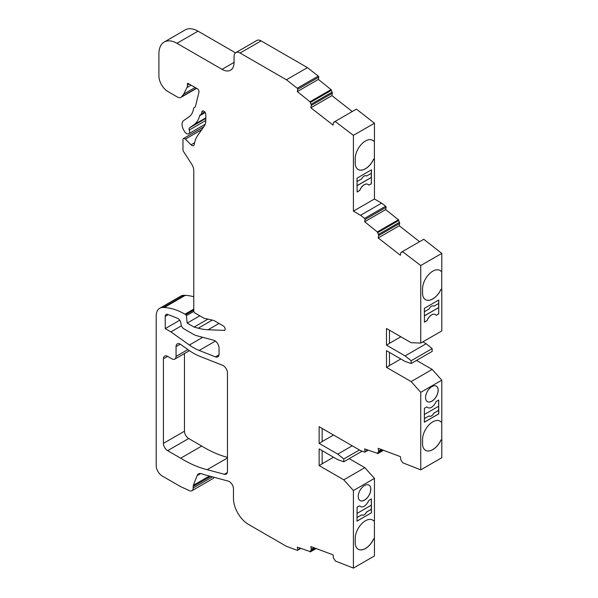 <?xml version="1.0" encoding="UTF-8"?>
<svg xmlns="http://www.w3.org/2000/svg" width="598" height="598" viewBox="0 0 598 598"><rect width="100%" height="100%" fill="white"/><g stroke="black" fill="none" stroke-linecap="round" stroke-linejoin="round"><path stroke-width="0.9" d="M433.61 305.997A4.253 2.452 120 0 1 433.856 306.183L433.916 306.221A4.253 2.452 120 0 0 433.64 306.012A4.253 2.452 120 0 0 431.509 306.221A4.253 2.452 120 0 0 429.11 308.994L424.356 311.737M431.876 401.191A8.925 5.158 120 0 0 437.706 393.327A8.925 5.158 120 0 0 436.338 386.173A8.925 5.158 120 0 0 431.876 386.614A8.925 5.158 120 0 0 426.038 394.478A8.925 5.158 120 0 0 427.406 401.639A8.925 5.158 120 0 0 431.876 401.191M427.376 401.617A8.925 5.158 120 0 0 431.808 401.161A8.925 5.158 120 0 0 437.639 393.32A8.925 5.158 120 0 0 436.308 386.159M439.971 421.112A14.457 8.342 120 0 1 440.98 421.896L441.04 421.934A14.457 8.342 120 0 0 440.001 421.134A14.457 8.342 120 0 0 432.773 421.844A14.457 8.342 120 0 0 422.554 439.552L422.554 443.716A14.457 8.342 120 0 0 425.544 450.331A14.457 8.342 120 0 0 441.04 439.986L441.795 439.552L441.735 421.538M439.971 270.46A14.457 8.342 120 0 1 440.98 271.253L441.04 271.283A14.457 8.342 120 0 0 440.001 270.483A14.457 8.342 120 0 0 432.773 271.193A14.457 8.342 120 0 0 422.554 288.901L422.554 293.065A14.457 8.342 120 0 0 425.544 299.68A14.457 8.342 120 0 0 441.04 289.335L441.795 288.901L441.04 289.335M435.232 314.533A7.228 4.171 120 0 0 435.202 314.518A7.228 4.171 120 0 0 431.584 314.877A7.228 4.171 120 0 0 427.406 319.803L427.465 319.84A7.228 4.171 120 0 1 431.644 314.914A7.228 4.171 120 0 1 435.262 314.555A7.228 4.171 120 0 1 435.83 315.011A1.697 0.979 120 0 0 435.964 315.116A1.697 0.979 120 0 0 436.817 315.034L438.7 313.943L438.783 300.009L424.356 308.336L424.438 322.173L426.479 320.999A1.697 0.979 120 0 0 427.465 319.84M366.268 175.819A4.253 2.452 120 0 1 366.522 176.014L366.581 176.051A4.253 2.452 120 0 0 366.297 175.842A4.253 2.452 120 0 0 364.175 176.051A4.253 2.452 120 0 0 361.768 178.824L357.021 181.568M372.636 140.291A14.457 8.342 120 0 1 373.638 141.076L373.705 141.113A14.457 8.342 120 0 0 372.666 140.313A14.457 8.342 120 0 0 365.438 141.023A14.457 8.342 120 0 0 355.212 158.732L355.212 162.895A14.457 8.342 120 0 0 358.209 169.511A14.457 8.342 120 0 0 373.705 159.165L374.453 158.732L373.705 159.165M367.89 184.363A7.228 4.171 120 0 0 367.86 184.348A7.228 4.171 120 0 0 364.249 184.707A7.228 4.171 120 0 0 360.063 189.633L360.123 189.671A7.228 4.171 120 0 1 364.309 184.745A7.228 4.171 120 0 1 367.92 184.386A7.228 4.171 120 0 1 368.495 184.834A1.697 0.979 120 0 0 368.63 184.946A1.697 0.979 120 0 0 369.474 184.864L371.365 183.773L371.448 169.839L357.021 178.167L357.103 192.003L359.144 190.829A1.697 0.979 120 0 0 360.123 189.671M364.533 500.122A8.925 5.158 120 0 0 370.364 492.259A8.925 5.158 120 0 0 368.996 485.105A8.925 5.158 120 0 0 364.533 485.546A8.925 5.158 120 0 0 358.703 493.41A8.925 5.158 120 0 0 360.071 500.563A8.925 5.158 120 0 0 364.533 500.122M360.041 500.548A8.925 5.158 120 0 0 364.474 500.092A8.925 5.158 120 0 0 370.297 492.251A8.925 5.158 120 0 0 368.966 485.083M372.636 520.043A14.457 8.342 120 0 1 373.638 520.828L373.705 520.865A14.457 8.342 120 0 0 372.666 520.058A14.457 8.342 120 0 0 365.438 520.776A14.457 8.342 120 0 0 355.212 538.484L355.212 542.648A14.457 8.342 120 0 0 358.209 549.263A14.457 8.342 120 0 0 373.705 538.918L374.453 538.484L374.393 520.462M180.738 344.478A5.95 3.438 -120 0 0 180.26 344.164A5.95 3.438 -120 0 0 177.285 343.865A5.95 3.438 -120 0 0 176.051 346.593L176.051 356.386A5.95 3.438 60 0 1 174.818 359.106A5.95 3.438 60 0 1 171.843 358.815L167.634 356.386A5.95 3.438 -120 0 0 164.652 356.087A5.95 3.438 -120 0 0 163.426 358.815L163.426 443.372A5.95 3.438 -120 0 0 167.634 450.66L180.693 458.203A120.736 69.712 -120 0 0 207.17 469.677L224.332 474.274A5.95 3.438 -120 0 0 226.223 474.109A5.95 3.438 -120 0 0 227.457 471.381L227.457 372.92A5.95 3.438 -120 0 0 223.248 365.625A5.95 3.438 -120 0 0 222.583 365.303L199.941 356.371A57.819 33.383 60 0 1 188.841 350.234L180.738 344.478M219.04 348.006A5.95 3.438 -120 0 0 214.832 340.718A5.95 3.438 -120 0 0 213.74 340.255L196.488 335.635A17.006 9.815 60 0 1 193.371 334.312L183.975 328.885A4.253 2.452 60 0 1 180.992 324.116L180.902 323.256A4.253 2.452 -120 0 0 177.92 318.487A4.253 2.452 -120 0 0 177.449 318.256L167.761 314.436A4.253 2.452 -120 0 0 166.109 314.458A4.253 2.452 -120 0 0 165.227 316.402L165.227 328.608L170.908 331.89L189.394 345.039A51.017 29.451 -120 0 0 199.186 350.45L215.489 356.886A5.95 3.438 -120 0 0 217.807 356.856A5.95 3.438 -120 0 0 219.04 354.136L219.04 348.006M353.411 490.554L343.79 479.82L319.138 465.588L319.138 448.926L337.78 459.683L343.79 461.768L343.79 458.987L337.78 454.129L319.138 443.372L319.138 426.71L360.564 450.623L364.563 452.118A0.852 0.493 -120 0 0 365.057 451.595L364.675 448.911L377.51 453.359A0.852 0.493 60 0 1 377.615 452.903L378.407 452.051A1.697 0.979 -120 0 0 378.601 451.131L378.213 448.328L400.391 456.618L400.787 459.421A1.697 0.979 -120 0 0 401.28 460.602L402.409 462.164A0.852 0.493 60 0 1 402.656 462.755L420.753 469.864L420.753 392.318L411.132 381.584L386.48 367.351L386.48 350.69L405.115 361.446L411.132 363.532L411.132 360.751L405.115 355.892L386.48 345.136L386.48 328.474L411.132 342.706L420.753 343.08L420.753 265.527L402.656 251.743A0.852 0.493 60 0 1 402.409 252.05L401.28 252.311A1.697 0.979 -120 0 0 401.123 252.371A1.697 0.979 -120 0 0 400.787 252.924L400.391 255.271L378.213 237.944L378.601 235.597A1.697 0.979 -120 0 0 378.407 234.446L377.615 232.682A0.852 0.493 60 0 1 377.51 232.106L364.675 221.738L365.057 219.488A0.852 0.493 -120 0 0 364.563 218.397L360.564 215.273L353.411 211.146L353.411 135.357L335.321 121.573A0.852 0.493 60 0 1 335.074 121.88L333.946 122.142A1.697 0.979 -120 0 0 333.781 122.201A1.697 0.979 -120 0 0 333.452 122.754L333.056 125.102L310.87 107.775L311.266 105.427A1.697 0.979 -120 0 0 311.065 104.276L310.272 102.512A0.852 0.493 60 0 1 310.175 101.937L297.341 91.569L297.714 89.319A0.852 0.493 -120 0 0 297.228 88.227L286.405 79.773L240.082 53.028A8.499 4.911 -120 0 0 235.829 52.609A8.499 4.911 -120 0 0 234.065 56.504L234.065 62.401A17.006 9.815 60 0 1 230.544 70.19A17.006 9.815 60 0 1 222.045 69.346L176.948 43.31A25.505 14.726 -120 0 0 164.196 42.047A25.505 14.726 -120 0 0 158.911 53.723L158.911 75.939A12.752 7.363 -120 0 0 167.933 91.561L177.486 97.078A6.802 3.924 -120 0 0 180.888 97.414A6.802 3.924 -120 0 0 181.568 96.824L183.721 94.088L186.95 87.577A8.499 4.911 -120 0 0 187.473 85.051L187.473 83.75A0.852 0.493 60 0 1 188.071 83.406L197.191 88.668A2.549 1.473 60 0 1 198.94 92.264L195.419 106.526A2.549 1.473 60 0 1 194.948 107.221L194.066 107.73A2.549 1.473 -120 0 0 193.565 108.582A25.505 14.726 60 0 1 189.155 116.707L183.608 120.617A8.499 4.911 -120 0 0 184.049 130.678L184.565 131.515A4.253 2.452 -120 0 0 188.706 133.78A4.253 2.452 -120 0 0 189.252 130.058A2.549 1.473 60 0 1 189.514 127.867L194.066 124.653A34.863 20.13 -120 0 0 199.672 115.713A2.549 1.473 60 0 1 200.143 115.018L200.921 114.569A2.549 1.473 -120 0 0 201.391 113.874L201.922 111.729A2.549 1.473 60 0 1 202.401 111.034A2.549 1.473 60 0 1 203.671 111.153L204.008 111.348A2.549 1.473 60 0 1 205.809 114.472L205.809 120.191A17.006 9.815 60 0 1 204.202 126.208L197.811 135.29A42.51 24.548 -120 0 0 194.245 144.514A3.401 1.966 60 0 1 193.58 145.606A3.401 1.966 60 0 1 191.061 144.798L185.38 139.14A2.549 1.473 -120 0 0 184.767 138.654A2.549 1.473 -120 0 0 183.489 138.527A2.549 1.473 -120 0 0 182.966 139.693L182.966 149.672A2.549 1.473 -120 0 0 183.593 151.623L191.637 164.054A8.499 4.911 60 0 1 193.782 170.609L193.782 310.945A1.697 0.979 -120 0 0 194.985 313.023L204.008 318.233L213.344 320.326A4.253 2.452 60 0 1 214.226 320.685L223.368 325.962A2.549 1.473 60 0 1 225.035 328.212A2.549 1.473 60 0 1 224.646 330.253A2.549 1.473 60 0 1 224.13 330.373L208.104 329.752A85.028 49.088 60 0 1 198.259 328.205L194.088 327.084L187.167 323.092L186.419 315.632A0.852 0.493 -120 0 0 185.821 314.675L184.976 314.189A69.51 40.133 -120 0 0 164.203 307.514L163.149 307.469A17.006 9.815 -120 0 0 159.733 308.262A17.006 9.815 -120 0 0 156.205 316.043L156.205 465.603A8.499 4.911 -120 0 0 162.619 476.232L180.589 486.608L189.409 490.644A5.95 3.438 -120 0 0 191.951 490.719A5.95 3.438 -120 0 0 193.184 487.99L193.184 486.406A4.253 2.452 60 0 1 193.363 485.322L197.116 475.612A8.499 4.911 60 0 1 198.514 473.893A8.499 4.911 60 0 1 201.556 473.758A127.538 73.636 -120 0 0 206.848 475.373L228.167 481.084A5.95 3.438 60 0 1 229.258 481.547A5.95 3.438 60 0 1 233.467 488.835L233.467 498.388A21.259 12.274 -120 0 0 248.499 524.424L286.405 546.31L297.228 550.354A0.852 0.493 -120 0 0 297.714 549.831L297.341 547.14L310.175 551.595A0.852 0.493 60 0 1 310.272 551.139L311.065 550.287A1.697 0.979 -120 0 0 311.266 549.368L310.87 546.565L333.056 554.854L333.452 557.657A1.697 0.979 -120 0 0 333.946 558.838L335.074 560.401A0.852 0.493 60 0 1 335.321 560.991L353.411 568.1L353.411 490.554L374.453 478.4L364.832 467.666L349.202 458.644M386.48 367.351L389.485 365.617L389.485 352.424M386.48 345.136L389.485 343.401L389.485 330.208M319.138 465.588L322.15 463.846L322.15 450.66M319.138 443.372L322.15 441.63L322.15 428.445M184.468 353.538L184.468 431.225A5.95 3.438 -120 0 0 188.676 438.513L201.735 446.056A120.736 69.712 -120 0 0 227.457 457.335M441.735 270.887L441.735 288.864M420.753 343.08L441.795 330.926L441.795 288.901M411.132 363.532L432.175 351.385L432.175 348.604L426.157 343.745L422.876 341.847M441.04 421.934L441.795 421.5L441.795 380.164L432.175 369.429L416.537 360.407M420.753 469.864L441.795 457.717L441.795 439.552M373.705 520.865L374.453 520.432L374.453 478.4M353.411 568.1L374.453 555.953L374.453 538.484M191.951 490.719L212.993 478.564A5.95 3.438 -120 0 0 214.002 477.286M193.782 296.765A69.51 40.133 -120 0 0 185.245 295.36L184.191 295.322A17.006 9.815 -120 0 0 180.775 296.115L159.733 308.262M235.507 52.826L197.99 31.163A25.505 14.726 -120 0 0 185.238 29.9L164.196 42.047M352.259 111.52L331.912 95.628L332.309 93.281A1.697 0.979 -120 0 0 332.107 92.122L331.314 90.365A0.852 0.493 60 0 1 331.217 89.79L318.383 79.422L318.756 77.164A0.852 0.493 -120 0 0 318.271 76.081L307.447 67.626L261.124 40.881A8.499 4.911 -120 0 0 256.871 40.462L235.829 52.609M373.705 141.113L374.453 140.679L374.453 123.21L356.415 109.12L333.781 122.201M374.393 140.717L374.393 158.694M419.602 241.689L399.255 225.797L399.643 223.45A1.697 0.979 -120 0 0 399.449 222.292L398.657 220.535A0.852 0.493 60 0 1 398.56 219.959L385.717 209.592L386.099 207.334A0.852 0.493 -120 0 0 385.613 206.25L381.606 203.126L374.453 198.992L374.453 158.732M441.04 271.283L441.795 270.849L441.795 253.38L423.75 239.29L402.708 251.437M424.356 413.861L424.356 422.195L438.783 413.861L438.7 400.025L436.667 401.206A1.697 0.979 120 0 0 435.68 402.364A7.228 4.171 120 0 1 427.884 407.649A7.228 4.171 120 0 1 427.316 407.193A1.697 0.979 120 0 0 427.181 407.089A1.697 0.979 120 0 0 426.329 407.171L424.438 408.262L424.356 413.861M420.753 392.318L441.795 380.164M420.753 265.527L441.795 253.38M353.411 135.357L374.453 123.21M353.411 211.146L374.453 198.992M357.021 521.127L371.448 512.792L371.365 498.956L369.325 500.137A1.697 0.979 120 0 0 368.346 501.296A7.228 4.171 120 0 1 360.542 506.581A7.228 4.171 120 0 1 359.974 506.125A1.697 0.979 120 0 0 359.839 506.02A1.697 0.979 120 0 0 358.994 506.102L357.103 507.194L357.021 521.127M378.213 237.944L399.255 225.797M377.562 231.8L398.604 219.653M364.675 221.738L385.717 209.592M360.564 215.273L381.606 203.126M310.87 107.775L331.912 95.628M310.227 101.63L331.27 89.483M297.341 91.569L318.383 79.422M286.405 79.773L307.447 67.626M183.721 94.088L195.15 87.487M200.143 115.018L204.972 112.23M194.088 327.084L207.902 319.108M187.167 323.092L199.792 315.804M310.227 551.961L316.155 548.538M343.79 479.82L364.832 467.666M322.15 463.779L333.512 457.223M343.79 461.768L362.104 451.198M343.79 458.987L359.42 449.965M337.78 454.129L352.207 445.802M322.15 441.563L333.512 435M377.562 453.725L383.497 450.301M411.132 381.584L432.175 369.429M389.485 365.542L400.847 358.987M411.132 360.751L432.175 348.604M405.115 355.892L426.157 343.745M389.485 343.327L400.847 336.771M165.227 328.608L179.736 320.236M170.908 331.89L181.441 325.813M180.693 458.203L201.735 446.056M207.17 469.677L227.457 457.971M374.393 538.447L373.705 538.918M358.18 549.248A14.457 8.342 120 0 0 373.638 538.88M357.021 521.052L371.448 512.792M357.021 517.584L361.768 514.841A4.253 2.452 120 0 0 362.044 515.05A4.253 2.452 120 0 0 366.581 512.067L371.388 509.287L371.388 512.763M359.809 505.998A1.697 0.979 120 0 1 359.914 506.087A7.228 4.171 120 0 0 360.482 506.543A7.228 4.171 120 0 0 360.512 506.558M357.021 513.42L371.388 505.123L371.306 498.994M362.014 515.035A4.253 2.452 120 0 0 366.522 512.03L371.328 509.257L371.328 505.161M357.103 191.936L359.077 190.792A1.697 0.979 120 0 0 360.063 189.633M368.6 184.924A1.697 0.979 120 0 0 369.415 184.827L371.306 183.736L371.448 178.167M371.388 178.137L371.388 177.442L357.021 185.739M366.581 176.051L371.388 173.271L371.388 169.869M357.021 185.664L371.328 177.404L371.328 173.308M358.18 169.496A14.457 8.342 120 0 0 373.638 159.128M357.021 517.517L361.768 514.841M433.916 306.221L438.723 303.44L438.723 300.039M424.438 322.105L426.419 320.962A1.697 0.979 120 0 0 427.406 319.803M424.356 315.834L438.663 307.574L438.663 303.478M438.663 307.574L438.783 308.336M435.935 315.094A1.697 0.979 120 0 0 436.757 314.997L438.64 313.905L438.723 308.306M424.356 315.908L438.723 307.611M425.514 299.665A14.457 8.342 120 0 0 440.98 289.297M441.735 439.515L441.04 439.986M425.514 450.316A14.457 8.342 120 0 0 440.98 439.949M427.151 407.074A1.697 0.979 120 0 1 427.256 407.156A7.228 4.171 120 0 0 427.824 407.612A7.228 4.171 120 0 0 427.854 407.634L427.824 407.612M424.356 414.489L438.723 406.192L438.64 400.062M424.356 422.128L438.723 413.831L438.663 406.229M424.356 418.585L429.11 415.909A4.253 2.452 120 0 0 429.386 416.118A4.253 2.452 120 0 0 433.916 413.136L438.723 410.355M429.11 415.909L424.356 418.652M438.663 410.325L433.916 413.136M429.357 416.103A4.253 2.452 120 0 0 433.856 413.098M401.28 252.311L402.701 251.489M378.601 235.597L399.643 223.45M378.407 234.446L399.449 222.292M377.615 232.682L398.657 220.535M377.51 232.106L398.56 219.959M365.057 219.488L386.099 207.334M364.563 218.397L385.613 206.25M333.946 122.142L335.366 121.319M311.266 105.427L332.309 93.281M311.065 104.276L332.107 92.122M310.272 102.512L331.314 90.365M310.175 101.937L331.217 89.79M297.714 89.319L318.756 77.164M297.228 88.227L318.271 76.081M240.082 53.028L261.124 40.881M222.045 69.346L234.065 62.401M176.948 43.31L197.99 31.163M181.568 96.824L196.443 88.235M186.95 87.577L191.128 85.17M187.473 85.051L189.2 84.056M187.473 83.75L188.071 83.406M189.252 130.058L205.809 120.497M189.514 127.867L205.809 118.456M194.066 124.653L205.809 117.873M199.672 115.713L205.181 112.529M201.391 113.874L204.733 111.946M201.922 111.729L203.238 110.966M191.061 144.798L194.604 142.75M185.38 139.14L201.75 129.684M224.13 330.373L225.005 329.872M208.104 329.752L219.018 323.451M198.259 328.205L212.305 320.094M186.419 315.632L193.834 311.356M185.821 314.675L193.782 310.078M184.976 314.189L193.782 309.099M164.203 307.514L185.245 295.36M163.149 307.469L184.191 295.322M193.184 487.99L212.447 476.868M193.184 486.406L210.571 476.367M193.363 485.322L209.412 476.06M197.116 475.612L200.704 473.541M297.714 549.831L300.39 548.284M310.175 551.595L315.744 548.381M310.272 551.139L315.318 548.224M311.065 550.287L314.907 548.067M311.266 549.368L314.062 547.753M365.057 451.595L367.733 450.047M377.51 453.359L383.079 450.145M377.615 452.903L382.66 449.988M378.407 452.051L382.249 449.831M378.601 451.131L381.397 449.517M165.227 316.402L168.277 314.645M189.394 345.039L202.767 337.317M199.186 350.45L215.4 341.092M215.489 356.886L218.988 354.861M224.332 474.274L227.307 472.562M176.051 346.593L180.26 344.164M176.051 356.386L187.877 349.553M163.426 358.815L167.634 356.386M163.426 443.372L184.468 431.225M167.634 450.66L188.676 438.513M183.489 138.527L203.761 126.821M401.123 252.371L402.708 251.459M180.888 97.414L196.615 88.34M188.706 133.78L205.181 124.264M297.55 550.347L300.831 548.448M364.885 452.11L368.174 450.212M174.818 359.106L189.446 350.66"/></g></svg>
